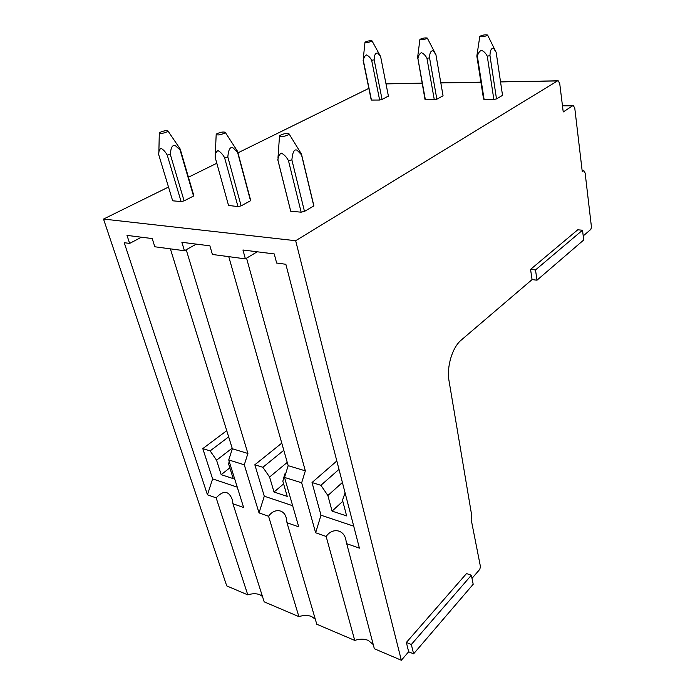 <?xml version="1.0" encoding="UTF-8"?>
<svg xmlns="http://www.w3.org/2000/svg" width="695" height="695" viewBox="0 0 695 695"><rect width="100%" height="100%" fill="white"/><g stroke="black" fill="none" stroke-linecap="round" stroke-linejoin="round"><path stroke-width="1.04" d="M471.358 575.225L466.51 573.566L406.358 642.458L411.336 644.5L471.358 575.225L473.191 584.269L413.612 653.839L411.336 644.5M413.612 653.839L408.66 651.771L406.358 642.458M582.523 230.21L577.736 229.81L530.563 269.382L535.506 269.947L582.523 230.21L583.704 240.001L536.992 280.198L535.506 269.947M536.992 280.198L532.066 279.599L530.563 269.382M371.147 99.533L371.434 100.063L379.635 100.028L382.076 99.472L388.401 96.04M408.66 651.771L401.345 660.25L295.67 240.713L103.52 219.064L168.503 187.051M188.406 177.242L216.814 163.247M237.951 152.839L368.845 88.361M295.67 240.713L557.442 80.95L500.539 81.923M193.697 195.226L180.214 149.077L180.04 149.885L175.488 145.768C171.387 143.848 170.605 150.919 170.301 154.403L167.234 155.098C165.48 151.901 163.395 149.633 160.979 148.304C159.329 149.477 158.573 151.614 158.729 154.707L172.664 200.812L181.108 201.559L184.114 200.872L193.54 196.042L193.627 195.13M436.851 99.203L443.062 95.806L435.921 54.653L433.141 50.735C430.813 50.605 429.614 52.95 429.545 57.789L436.851 99.203L434.306 99.776L425.392 99.819L424.966 99.255M228.542 205.451L237.977 206.589L241.13 205.859L250.53 200.742L250.504 199.76M496.499 98.898L502.537 95.363L496.161 52.342L493.528 48.242C491.287 48.094 490.097 50.544 489.966 55.609L496.499 98.898L493.858 99.498L484.128 99.55L483.538 98.968L476.831 56.078L477.413 56.564L484.128 99.55M290.545 210.602L290.745 211.254L301.152 212.175L304.48 211.41L313.793 205.946L313.706 205.121M262.467 596.449L259.817 594.703C256.403 593.374 252.398 593.426 247.794 594.868L226.735 585.902L103.52 219.064M532.066 279.599L461.245 340.072C452.332 347.3 446.442 366.864 449.048 380.973L471.679 515.221L471.167 519.486L480.471 566.72L479.75 569.387L471.992 578.379M557.442 80.95L558.233 80.82L559.727 83.548L563.228 111.973L572.611 105.796L573.401 105.649L574.782 108.22L582.254 171.569L583.922 170.735L585.138 173.038L591.462 227.117L590.846 229.402L583.218 235.918M401.345 660.25L374.353 648.756L346.127 541.422C344.894 529.382 332.558 527.097 326.155 536.462L315.643 532.778L320.986 515.203L312.029 482.539L320.899 485.301L327.884 495.518L332.071 511.12L346.631 515.907L342.513 500.157L345.067 492.807M228.751 256.646L288.182 465.659L284.507 477.422L298.737 526.845L286.992 522.718L316.781 624.24L354.737 640.408C359.697 638.801 364.215 638.801 368.263 640.39L373.241 644.56M170.379 248.853L232.347 448.761L228.733 459.934L243.641 507.506L232.947 503.753L264.187 601.853L298.885 616.621C303.663 615.11 307.911 615.075 311.621 616.526L315.322 619.271M298.885 616.621L268.574 516.255L259.027 512.901L264.282 496.204L292.656 505.717M286.992 522.718L286.566 519.704C285.237 508.931 274.369 507.767 268.574 516.255M186.217 249.74L247.915 453.479L244.284 464.807L259.027 512.901M281.77 443.123L254.83 464.781L264.291 496.204M196.294 244.119L184.436 250.73L154.811 246.777L152.214 238.559L127.003 235.388L129.635 243.415L124.231 242.694L207.44 494.797L212.618 478.89L237.264 487.152M184.436 250.73L181.873 242.294L209.89 245.83L212.401 254.466L245.396 258.87L242.937 249.992L274.247 253.936L276.645 263.04L285.853 264.274L359.411 548.138L346.449 543.586M354.737 640.408L326.155 536.462M353.72 526.176L320.986 515.203M245.396 258.87L257.219 251.79M247.794 594.868L216.154 497.855L207.44 494.797M232.947 503.753L232.46 500.096C228.985 490.644 223.555 489.897 216.154 497.855M226.735 430.657L202.792 448.614L212.627 478.89M141.467 237.204L129.635 243.415M254.83 464.781L262.884 467.283L269.582 477.022L274.012 492.034L287.226 496.378L282.848 481.235L284.715 474.059L285.48 474.303M262.884 467.283L283.803 450.273M284.715 474.059L285.862 473.104M312.029 482.539L336.823 460.976M320.899 485.301L338.995 469.368M202.792 448.614L210.133 450.89L216.562 460.212L221.184 474.668L233.225 478.62L228.646 464.043L229.176 461.341M210.133 450.89L228.655 436.868M274.012 492.034L283.621 483.902M269.582 477.022L287.252 462.392M332.071 511.12L342.809 501.269M327.884 495.518L342.4 482.486M221.184 474.668L229.837 467.839M216.562 460.212L232.165 448.179M246.56 258.166L305.34 470.854L301.656 482.79L315.643 532.778M301.656 482.79L284.507 477.422M244.284 464.807L228.733 459.934M305.34 470.854L288.182 465.659M247.915 453.479L232.347 448.761M479.932 36.253C482.79 34.967 485.336 34.559 487.56 35.011L487.447 35.349C484.033 36.774 481.487 37.13 479.802 36.427L479.932 36.253M489.966 55.609L487.273 56.208L493.858 99.498M477.413 56.564C477.882 53.619 479.203 51.517 481.374 50.257C483.92 51.326 485.883 53.306 487.273 56.208M479.785 36.531L476.831 56.078M279.972 135.412C283.742 133.596 286.766 133.075 289.042 133.848L288.581 134.665C283.986 136.715 280.962 137.132 279.512 135.89L279.972 135.412M301.352 153.916L301.526 154.829L297.147 150.276C293.151 148.157 292.248 156.028 291.883 159.902L304.48 211.41M301.526 154.829L313.793 205.946M291.883 159.902L288.477 160.684L301.152 212.175M288.477 160.684C286.609 157.122 284.238 154.603 281.362 153.109C279.19 154.403 278.052 156.766 277.939 160.198L290.745 211.254M277.939 160.198L277.765 159.633M420.093 39.276C422.899 38.06 425.288 37.66 427.277 38.06L427.095 38.416C423.785 39.754 421.387 40.11 419.902 39.476L420.093 39.276M427.277 38.06L435.921 54.653M429.545 57.789L426.956 58.371L434.306 99.776M426.956 58.371C425.601 55.6 423.742 53.697 421.379 52.672C419.424 53.871 418.268 55.887 417.93 58.693L425.392 99.819M417.93 58.693L424.984 99.342M419.884 39.589L417.521 58.224M216.753 133.831C220.411 132.154 223.234 131.642 225.232 132.311L224.667 133.119C220.254 135.012 217.431 135.429 216.188 134.361L216.753 133.831M236.978 150.459L237.551 152.222L233.06 147.905C228.994 145.889 228.16 153.334 227.83 157.009L241.13 205.859M237.551 152.222L250.53 200.742M227.83 157.009L224.598 157.739L237.977 206.589M224.598 157.739C222.782 154.368 220.567 151.988 217.943 150.58C216.049 151.805 215.129 154.047 215.163 157.305L228.629 205.755M365.222 42.039C367.968 40.901 370.235 40.501 372.016 40.857L371.773 41.231C368.559 42.499 366.291 42.847 364.979 42.273L365.222 42.039M372.016 40.857L380.608 56.556L377.767 53.029C375.378 52.907 374.179 55.166 374.153 59.796L382.076 99.472M380.66 56.773L388.427 96.223M374.153 59.796L371.669 60.352L379.635 100.028M371.669 60.352C370.339 57.694 368.567 55.869 366.369 54.888C364.606 56.034 363.607 57.954 363.372 60.647L371.434 100.063M363.372 60.647L363.103 60.196M159.954 132.415C163.507 130.851 166.166 130.356 167.929 130.929L167.269 131.729C163.038 133.483 160.389 133.9 159.303 132.971L159.954 132.415M170.301 154.403L184.114 200.872M180.04 149.885L193.54 196.042M167.234 155.098L181.108 201.559M180.214 149.077L178.841 147.027M480.923 82.262L440.83 82.948M422.065 83.27L386.003 83.886M582.175 170.9L583.088 170.935M562.472 105.796L572.611 105.796M385.986 83.782L422.039 83.157M440.812 82.835L480.905 82.149M500.53 81.81L557.703 80.829M582.149 170.657L583.539 170.727M562.455 105.649L572.932 105.649M487.586 35.063L495.943 51.916M301.578 154.533L313.827 205.616M277.878 160.102L290.684 211.141M279.494 136.22L277.965 158.06M289.042 133.848L301.465 154.082M237.673 151.788L250.634 200.247M216.171 134.665L215.207 156.497M225.232 132.311L237.586 151.406M380.66 56.738L388.427 96.179M363.12 60.387L371.173 99.75M364.962 42.395L363.294 58.588M180.257 149.347L193.723 195.434M159.294 133.258L158.851 153.109M167.929 130.929L179.797 148.435"/></g></svg>
